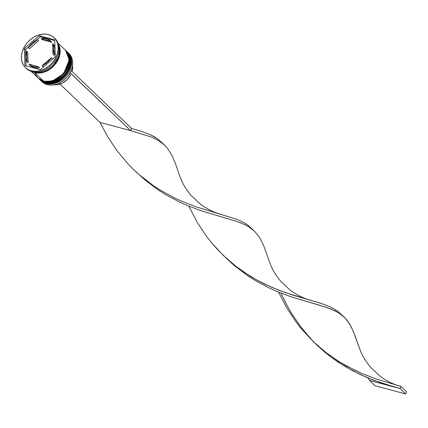 <?xml version="1.0" encoding="UTF-8"?>
<svg xmlns="http://www.w3.org/2000/svg" width="428" height="428" viewBox="0 0 428 428"><rect width="100%" height="100%" fill="white"/><g stroke="black" fill="none" stroke-linecap="round" stroke-linejoin="round"><path stroke-width="0.64" d="M66.891 51.59L66.891 51.59A19.506 15.071 133.8 0 1 67.057 51.751A19.506 15.071 133.8 0 1 66.923 73.247A19.506 15.071 133.8 0 1 45.4 82.882A0.733 0.428 -75 0 1 45.272 82.615A0.733 0.428 105 0 0 45.4 82.882L53.955 82.695L65.323 75.307L70.904 61.546L67.057 51.751L71.016 61.653L65.436 75.414L54.067 82.802L45.512 82.989A0.733 0.428 105 0 0 45.636 83.059A0.733 0.428 -75 0 1 45.512 82.989A19.506 15.071 -46.2 0 0 67.035 73.354A19.506 15.071 -46.2 0 0 67.169 51.858A19.506 15.071 -46.2 0 0 67.116 51.804M45.4 82.882L45.4 82.882A19.506 15.071 133.8 0 1 40.077 79.929L45.4 82.882M40.13 79.983A19.506 15.071 -46.2 0 0 40.189 80.036A19.506 15.071 -46.2 0 0 45.512 82.989L39.911 79.763M45.769 83.053A0.733 0.428 -75 0 1 45.636 83.059L40.189 80.036M65.211 49.985L65.211 49.985A19.506 15.071 133.8 0 1 65.382 50.146A19.506 15.071 133.8 0 1 65.249 71.642A19.506 15.071 133.8 0 1 43.726 81.277L52.28 81.09L63.649 73.702L69.224 59.936L65.495 50.253L69.336 60.043L63.761 73.809L52.393 81.197L43.838 81.384A0.733 0.428 105 0 0 43.961 81.448A0.733 0.428 -75 0 1 43.838 81.384A19.506 15.071 -46.2 0 0 65.361 71.749A19.506 15.071 -46.2 0 0 65.495 50.253A19.506 15.071 -46.2 0 0 65.436 50.199M43.726 81.277L43.726 81.277A19.506 15.071 133.8 0 1 38.397 78.324L43.726 81.277M38.456 78.372A19.506 15.071 -46.2 0 0 38.509 78.431A19.506 15.071 -46.2 0 0 43.838 81.384L38.231 78.158M44.095 81.448A0.733 0.428 -75 0 1 43.961 81.448L38.509 78.431M68.33 52.997A19.506 15.071 133.8 0 1 68.967 74.59A19.506 15.071 133.8 0 1 47.192 84.594A19.506 15.071 -46.2 0 0 68.715 74.959A19.506 15.071 -46.2 0 0 68.849 53.463A19.506 15.071 -46.2 0 0 68.33 52.997M46.187 83.631A19.506 15.071 -46.2 0 0 67.875 73.75A19.506 15.071 -46.2 0 0 67.501 52.189A19.506 15.071 133.8 0 1 67.838 52.5A19.506 15.071 133.8 0 1 67.71 73.996A19.506 15.071 133.8 0 1 46.187 83.631L47.192 84.594L46.187 83.631A19.506 15.071 133.8 0 1 40.858 80.678A19.506 15.071 133.8 0 1 40.532 80.352A19.506 15.071 -46.2 0 0 46.187 83.631L46.171 83.187L46.187 83.631M39.183 79.073A19.506 15.071 133.8 0 1 38.857 78.747A19.506 15.071 -46.2 0 0 44.507 82.026A19.506 15.071 133.8 0 1 39.183 79.073L39.74 79.608A19.506 15.071 -46.2 0 0 45.068 82.561L44.496 81.582L44.507 82.026A19.506 15.071 -46.2 0 0 66.196 72.145A19.506 15.071 -46.2 0 0 65.826 50.584A19.506 15.071 133.8 0 1 66.163 50.895A19.506 15.071 133.8 0 1 66.03 72.391A19.506 15.071 133.8 0 1 44.507 82.026L45.068 82.561A19.506 15.071 -46.2 0 0 66.591 72.926A19.506 15.071 -46.2 0 0 66.725 51.43L66.163 50.895M54.538 38.087A20.726 16.013 133.8 0 1 54.987 61.006A20.726 16.013 133.8 0 1 31.923 71.529A20.726 16.013 -46.2 0 0 54.795 61.29A20.726 16.013 -46.2 0 0 54.934 38.456L54.153 37.707A20.726 16.013 133.8 0 1 54.014 60.541A20.726 16.013 133.8 0 1 31.142 70.781L31.923 71.529L31.142 70.781L34.481 71.278L38.022 71.064L41.634 70.144L45.175 68.55L48.508 66.345L51.51 63.617L54.062 60.471L56.068 57.02L57.448 53.404L58.149 49.76L58.149 46.229L57.443 42.944L56.057 40.034L54.051 37.611L51.499 35.765L48.492 34.566A20.726 16.013 133.8 0 1 54.153 37.707M58.32 43.993A19.506 15.071 133.8 0 1 54.945 64.617A19.506 15.071 133.8 0 1 34.673 72.605L43.389 80.956A19.506 15.071 -46.2 0 0 64.912 71.321A19.506 15.071 -46.2 0 0 65.045 49.825L57.999 43.078M33.962 71.92L34.112 72.07A19.506 15.071 -46.2 0 0 53.516 65.077A19.506 15.071 -46.2 0 0 58.673 45.347L59.529 48.963L59.529 52.286L58.871 55.715L57.571 59.118L55.683 62.365L53.281 65.329L50.456 67.897L47.315 69.973L43.982 71.471L40.585 72.337L37.252 72.541L33.962 71.92M32.458 71.663L34.722 72.498L37.846 72.963L41.158 72.765L44.533 71.904L47.845 70.411L50.964 68.352L53.773 65.8L56.159 62.857L58.031 59.631L59.326 56.245L59.984 52.837L59.979 49.536L58.47 44.501L59.551 55.389L52.398 67.148L42.19 72.573L34.722 72.498A0.61 0.358 105 0 0 34.807 72.236A0.61 0.358 -75 0 1 34.722 72.498L32.464 71.663M42.281 39.686L41.163 38.611A15.847 12.246 133.8 0 1 46.454 38.825A15.847 12.246 133.8 0 1 50.723 41.168L51.842 42.238L42.281 39.686L41.163 38.611L50.723 41.168L48.76 39.745L46.454 38.825L43.886 38.445L41.163 38.611L50.723 41.168L51.842 42.238L42.281 39.686M70.508 75.2L69.315 74.055L70.508 75.2A15.606 12.059 -46.2 0 1 53.949 84.814L57.197 84.76L62.333 83.102L66.982 79.763L70.508 75.2M52.409 58.818L51.29 57.748A15.847 12.246 133.8 0 1 42.088 65.693L43.207 66.763A15.847 12.246 -46.2 0 0 44.341 66.249L43.207 66.763L42.088 65.693L47.262 62.477L51.29 57.748L42.088 65.693L51.29 57.748L52.409 58.818L51.697 59.893A15.847 12.246 -46.2 0 0 52.409 58.818M39.59 67.801L38.472 66.731A15.847 12.246 133.8 0 1 28.917 64.173L30.035 65.243A15.847 12.246 -46.2 0 0 39.59 67.801L36.867 67.972L34.304 67.592L31.993 66.666L28.917 64.173L30.875 65.596L33.186 66.522L35.749 66.902L38.472 66.731L28.917 64.173L38.472 66.731L39.59 67.801M28.12 62.729L27.001 61.659A15.847 12.246 133.8 0 1 26.643 51.157L27.761 52.227L28.12 62.729L27.001 61.659L26.643 51.157L25.739 56.715L26.108 59.315L27.001 61.659L26.643 51.157L27.761 52.227L28.12 62.729M29.468 48.669L28.35 47.599A15.847 12.246 133.8 0 1 37.546 39.654L38.664 40.724L29.468 48.669L28.35 47.599L37.546 39.654L32.373 42.87L30.174 45.084L28.35 47.599L37.546 39.654L38.664 40.724L29.468 48.669M48.492 34.566L45.159 34.069L41.618 34.283L38.006 35.203L34.465 36.797L31.126 39.002L28.125 41.73L25.573 44.876L23.572 48.327L22.192 51.943L21.486 55.587L21.491 59.118L22.197 62.402L23.577 65.313L25.584 67.736L28.141 69.582L31.142 70.781A20.726 16.013 133.8 0 1 25.482 67.64A20.726 16.013 133.8 0 1 25.627 44.801A20.726 16.013 133.8 0 1 48.492 34.566M55.271 56.806L40.398 69.652L24.947 65.516L24.369 48.541L39.237 35.695L54.688 39.831L55.271 56.806L40.398 69.652L24.947 65.516L24.369 48.541L25.487 49.611L26.038 65.81L25.487 49.611L24.369 48.541L39.237 35.695L40.355 36.765L36.417 40.168L40.355 36.765L39.237 35.695L54.688 39.831L55.271 56.806M25.482 67.64L26.269 68.389A20.726 16.013 -46.2 0 0 31.923 71.529A20.726 16.013 133.8 0 1 25.883 68.009M33.314 71.829A19.506 15.071 -46.2 0 0 34.112 72.07L33.314 71.829M58.122 43.667L59.422 46.406L60.086 49.498L60.091 52.821L59.428 56.25L58.128 59.653L56.245 62.9L53.842 65.864L51.018 68.432L47.877 70.508L44.544 72.006L41.147 72.872L37.814 73.076L34.673 72.605L31.843 71.481M31.019 71.251L38.065 77.998A19.506 15.071 -46.2 0 0 43.389 80.956L34.673 72.605A19.506 15.071 133.8 0 1 31.95 71.535M34.968 73.07L36.273 75.809L38.162 78.089L40.564 79.827L43.389 80.956L46.529 81.427L49.862 81.224L53.265 80.357L56.598 78.854L59.733 76.783L62.558 74.215L64.96 71.251L66.848 68.004L68.148 64.601L68.806 61.172L68.806 57.844L68.143 54.757L66.838 52.018L64.949 49.734M39.729 79.597L42.238 81.432L45.068 82.561L48.209 83.032L51.542 82.829L54.939 81.962L58.272 80.459L61.413 78.388L64.237 75.82L66.64 72.856L68.523 69.609L69.823 66.206L70.486 62.777L70.481 59.455L69.818 56.362L68.517 53.623L66.629 51.339M40.858 80.678L41.864 81.641A19.506 15.071 -46.2 0 0 47.192 84.594A19.506 15.071 133.8 0 1 41.377 81.143M29.056 46.524L25.487 49.611L29.056 46.524M54.714 40.607L40.355 36.765L54.714 40.607M53.751 44.758L54.65 47.101L55.014 49.702L54.11 55.26A15.847 12.246 -46.2 0 0 53.751 44.758L52.633 43.688A15.847 12.246 133.8 0 1 52.992 54.19L54.11 55.26L52.992 54.19L53.896 48.632L53.532 46.031L52.633 43.688L52.992 54.19L52.633 43.688L53.751 44.758M72.541 65.382L72.68 67.87L72.081 71.46A15.606 12.059 -46.2 0 0 72.541 65.398M163.86 144.418L167.557 148.382L171.912 155.369L175.608 164.052L179.086 174.18L175.608 164.052L171.912 155.369L167.557 148.382L164.989 145.483L158.831 140.705L151.105 136.965L130.61 130.615L151.105 136.965L158.831 140.705L163.86 144.418L157.884 139.041L150.806 134.938L142.064 131.594L131.631 128.486L71.267 70.684L131.631 128.486L130.61 130.615L70.251 72.814L71.102 70.641L70.069 72.765L130.61 130.615L100.024 122.435L59.984 84.091L100.024 122.435L107.551 136.527L116.764 150.378L127.646 163.469L133.659 169.595L140.004 175.373L153.513 185.752L160.564 190.31L174.945 198.137L182.141 201.422L196.211 206.868L236.443 219.19L244.34 222.854L247.678 225.032L252.493 229.413M227.198 259.068L234.704 265.916L248.31 276.13L255.393 280.597L269.784 288.253L276.97 291.457L290.976 296.754L321.273 305.752L330.694 308.941L338.42 312.686L343.449 316.394L337.473 311.017L330.395 306.913L321.653 303.57L292.752 295.09L279.045 290.312L264.739 284.128L257.522 280.426L243.307 271.737L236.438 266.756L227.198 259.068L217.44 249.46L211.796 243.034L206.558 236.363L197.345 222.512L188.732 206.114L197.345 222.512L206.558 236.363L211.796 243.034L223.453 255.58L236.438 266.756L250.359 276.301L257.522 280.426L271.935 287.413L286.006 292.854L310.856 300.36C304.115 298.626 297.241 295.24 290.238 290.205L280.688 281.239C272.454 270.822 271.48 267.056 268.875 260.16L263.605 245.485L259.641 237.658L254.783 231.473L248.625 226.696L244.971 224.721L236.4 221.319L201.181 210.763L187.175 205.467L179.99 202.262L165.599 194.612L158.515 190.139L144.915 179.926L135.746 171.569L144.915 179.926L158.515 190.139L165.599 194.612L179.99 202.262L187.175 205.467L201.181 210.763L236.4 221.319L244.971 224.721L248.625 226.696L254.783 231.473L259.641 237.658L263.605 245.485L268.88 260.171M315.334 343.545L324.499 351.902L331.192 357.214L338.104 362.115L352.367 370.627L366.764 377.442L380.77 382.744L399.993 388.581L401.009 386.452L375.795 378.844L361.724 373.403L347.317 366.416L340.153 362.286L326.227 352.742L313.243 341.571L301.59 329.025L296.353 322.354L287.135 308.502L278.526 292.105L287.135 308.502L296.353 322.354L301.59 329.025L313.243 341.571L326.227 352.742L340.153 362.286L354.534 370.113L361.724 373.403L375.795 378.844L401.009 386.452L406.6 391.802L401.009 386.452L399.993 388.581L393.894 386.842L373.847 380.267L359.579 374.238L345.182 366.587L331.192 357.214L318.09 346.204L312.007 340.148L300.959 327.158L291.57 313.36L287.52 306.32L280.993 293.1M253.654 230.403L247.678 225.032L244.34 222.854L236.443 219.19L196.211 206.868L182.141 201.422L174.945 198.137L160.564 190.31L153.513 185.752L140.004 175.373L133.659 169.595L127.646 163.469L116.764 150.378L107.551 136.527L100.024 122.435L130.61 130.615L131.631 128.486L142.064 131.594L150.806 134.938L154.545 136.864L157.884 139.041L162.699 143.423M343.449 316.394L347.14 320.358L351.495 327.345L355.197 336.034L358.675 346.156L353.4 331.47L349.43 323.643L344.572 317.464L338.42 312.686L334.766 310.712L326.195 307.309L290.976 296.754L276.97 291.457L269.784 288.253L255.393 280.597L248.31 276.13L234.704 265.916L225.54 257.554M369.407 380.401L368.321 378.09L369.407 380.401L399.993 388.581L405.578 393.931L399.993 388.581L369.407 380.401L374.992 385.751L369.407 380.401M310.856 300.36L321.653 303.57L330.395 306.913L337.473 311.017L342.288 315.399M406.6 391.802L405.578 393.931L374.992 385.751L405.578 393.931L406.6 391.802M67.169 51.858C79.533 62.188 61.295 88.371 45.63 83.053M65.495 50.253C77.853 60.583 59.62 86.766 43.956 81.448M67.838 52.5L68.849 53.463M221.062 214.375C214.321 212.641 207.452 209.255 200.443 204.215L190.893 195.248C182.66 184.832 181.691 181.065 179.086 174.175M400.645 386.35C393.91 384.617 387.035 381.23 380.032 376.191L370.482 367.224C362.243 356.813 361.275 353.041 358.669 346.15"/></g></svg>
